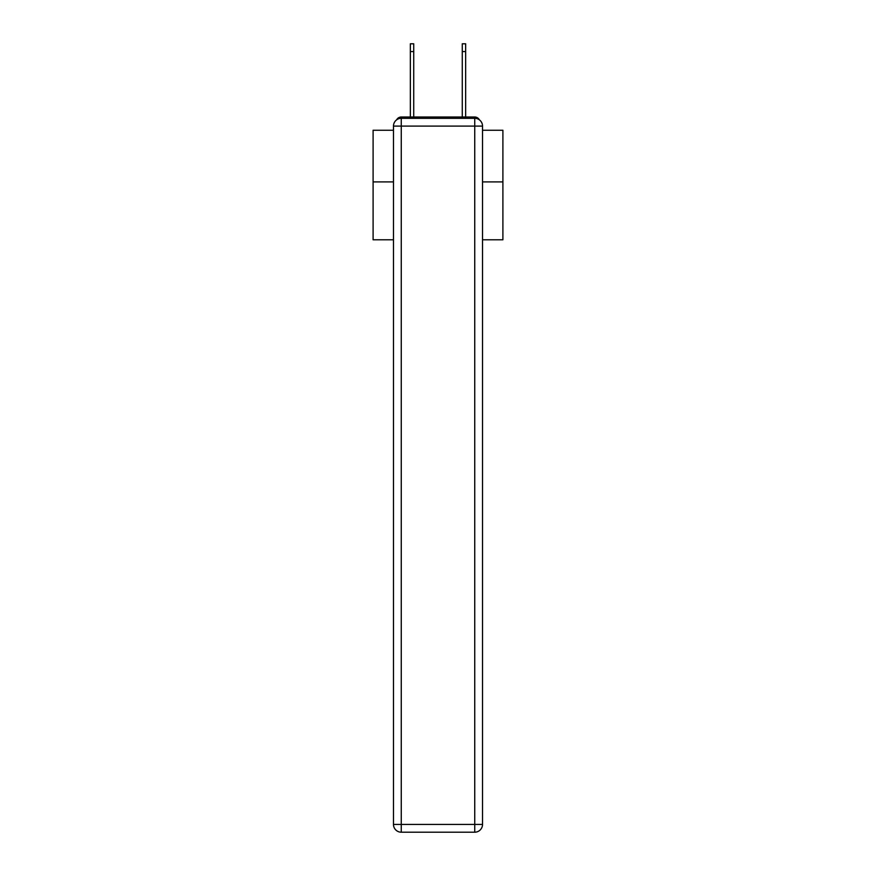 <?xml version="1.0" encoding="UTF-8"?>
<svg xmlns="http://www.w3.org/2000/svg" width="876" height="876" viewBox="0 0 876 876"><rect width="100%" height="100%" fill="white"/><g stroke="black" fill="none" stroke-linecap="round" stroke-linejoin="round"><path stroke-width="1.31" d="M482.523 239.794L502.901 239.794L502.901 130.25L482.523 130.25M393.477 181.901L373.099 181.901L373.099 130.25L393.477 130.25M373.099 181.901L373.099 239.794L393.477 239.794M479.347 119.815A5.19 5.19 0 0 0 474.737 117.012L401.263 117.012A5.19 5.19 0 0 0 396.653 119.815M502.901 181.901L482.523 181.901M401.263 117.012L410.351 117.012L410.351 43.8L413.724 43.8L413.724 117.012L417.753 117.012M458.247 117.012L462.276 117.012L462.276 43.8L465.649 43.8L465.649 51.585L462.276 51.585M465.649 51.585L465.649 117.012L474.737 117.012M401.263 118.304L474.737 118.304A7.785 7.785 0 0 1 482.523 126.089L482.523 824.415A7.785 7.785 0 0 1 474.737 832.2L401.263 832.2L401.263 824.415L474.737 824.415L474.737 126.089L401.263 126.089L401.263 824.415L393.477 824.415L393.477 126.089L401.263 126.089L401.263 118.304A7.785 7.785 0 0 0 393.477 126.089A7.785 7.785 0 0 1 401.263 118.304M393.477 824.415A7.785 7.785 0 0 0 401.263 832.2A7.785 7.785 0 0 1 393.477 824.415M474.737 832.2A7.785 7.785 0 0 0 482.523 824.415L474.737 824.415L474.737 832.2M482.523 126.089A7.785 7.785 0 0 0 474.737 118.304L474.737 126.089L482.523 126.089M410.351 51.585L413.724 51.585"/></g></svg>
